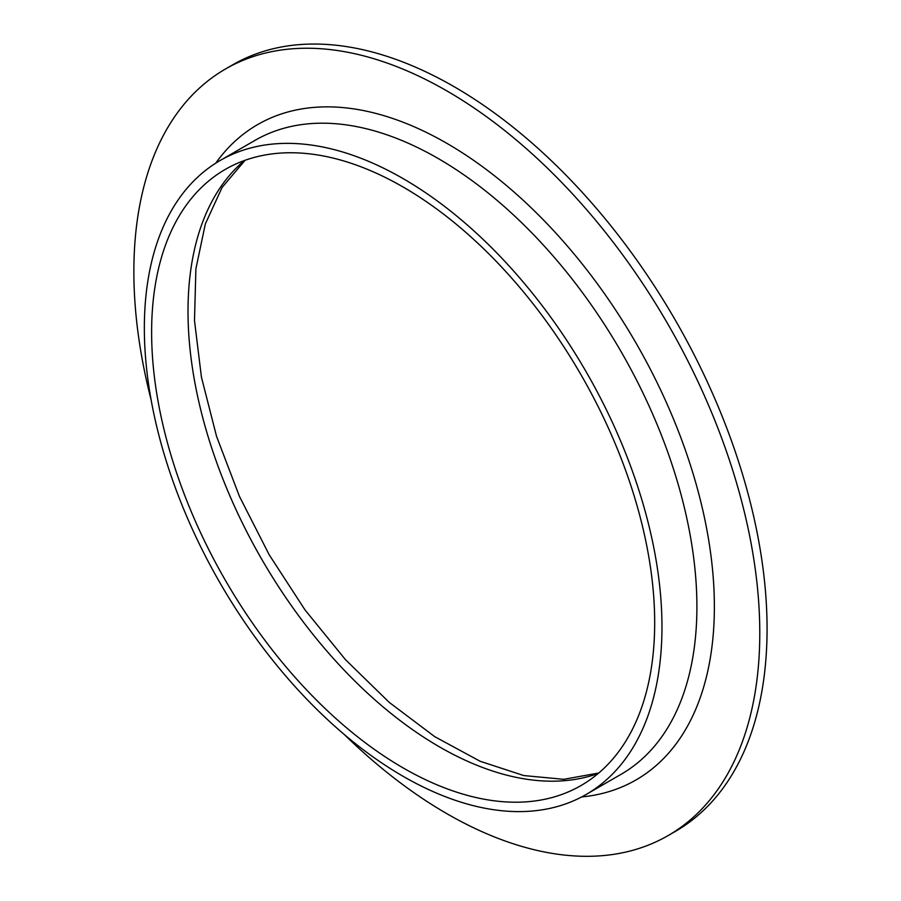 <?xml version="1.0" encoding="UTF-8"?>
<svg xmlns="http://www.w3.org/2000/svg" width="901" height="901" viewBox="0 0 901 901"><rect width="100%" height="100%" fill="white"/><g stroke="black" fill="none" stroke-linecap="round" stroke-linejoin="round"><path stroke-width="1.35" d="M151.109 399.841A442.594 255.535 60 0 1 225.52 68.972L232.807 64.771A442.594 255.535 60 0 1 454.104 86.687A442.594 255.535 60 0 1 743.246 476.708A442.594 255.535 60 0 1 675.401 831.375L668.125 835.576A442.594 255.535 60 0 1 344.362 734.585M225.52 68.972A442.594 255.535 60 0 1 446.828 90.888A442.594 255.535 60 0 1 735.959 480.909A442.594 255.535 60 0 1 668.125 835.576M403.152 187.036A355.726 205.383 60 0 1 635.543 500.505A355.726 205.383 60 0 1 581.01 785.548A355.726 205.383 60 0 1 225.295 580.176A355.726 205.383 60 0 1 225.295 169.411A355.726 205.383 60 0 1 403.152 187.036M403.152 178.635A366.02 211.318 60 0 1 642.267 501.17A366.02 211.318 60 0 1 586.157 794.468A366.02 211.318 60 0 1 220.148 583.138A366.02 211.318 60 0 1 220.148 160.502A366.02 211.318 60 0 1 403.152 178.635M598.275 773.43A355.726 205.383 60 0 1 261.684 559.161A355.726 205.383 60 0 1 244.419 160.524M220.148 160.502L255.084 140.331A366.02 211.318 60 0 1 438.089 158.463A366.02 211.318 60 0 1 677.203 480.999A366.02 211.318 60 0 1 621.093 774.297L586.157 794.468M215.722 163.182A378.375 218.447 60 0 1 446.828 143.327A378.375 218.447 60 0 1 705.1 520.767A378.375 218.447 60 0 1 581.618 796.957M598.771 773.013L563.744 779.32L523.774 775.558L480.165 761.277L434.71 736.646L389.221 702.375L345.443 659.633L304.977 609.876L269.208 554.802L239.407 496.305L216.555 436.366L201.419 377.08L194.492 320.565L195.889 268.881L205.327 223.977L222.063 187.487L245.038 160.31"/></g></svg>
